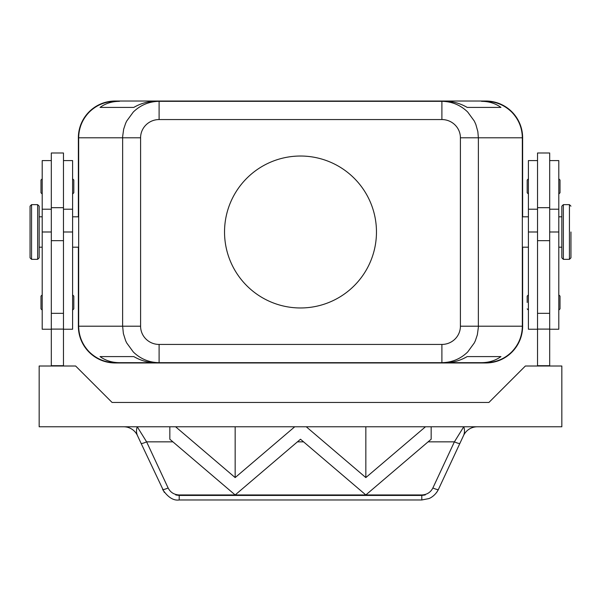 <?xml version="1.0" encoding="UTF-8"?>
<svg xmlns="http://www.w3.org/2000/svg" width="601" height="601" viewBox="0 0 601 601"><rect width="100%" height="100%" fill="white"/><g stroke="black" fill="none" stroke-linecap="round" stroke-linejoin="round"><path stroke-width="0.9" d="M481.551 362.666L445.649 362.666C453.086 362.606 460.268 360.585 467.195 356.588L500.949 356.588C495.434 360.585 488.966 362.606 481.551 362.666L441.9 362.666C451.907 362.501 460.501 358.94 467.691 351.983L474.317 342.908L475.376 340.669L477.344 334.795L478.351 327.44L478.373 137.794L522.329 137.794C522.171 127.795 518.61 119.201 511.646 112.011C504.464 105.055 495.87 101.494 485.863 101.329L481.551 101.329C488.966 101.381 495.434 103.41 500.949 107.406L467.195 107.406C460.268 103.41 453.086 101.381 445.649 101.329L159.1 101.329C149.093 101.494 140.499 105.055 133.309 112.011L126.683 121.079L125.624 123.325L123.656 129.192L122.649 136.555L122.627 326.2L78.671 326.2C78.829 336.199 82.39 344.794 89.354 351.983C96.536 358.94 105.13 362.501 115.137 362.666L119.449 362.666C112.034 362.606 105.566 360.585 100.051 356.588L133.805 356.588C140.732 360.585 147.914 362.606 155.351 362.666L441.9 362.666L441.9 344.433L159.1 344.433L159.1 362.666L119.449 362.666M159.1 344.433A18.511 18.233 180 0 1 140.589 326.2L122.627 326.2L123.385 333.585L125.624 340.669L126.683 342.908L133.309 351.983C140.499 358.94 149.093 362.501 159.1 362.666L115.137 362.666M460.411 137.794L478.373 137.794L477.848 131.627L475.849 124.467L474.317 121.079L467.691 112.011C460.501 105.055 451.907 101.494 441.9 101.329L441.9 119.561A18.511 18.233 0 0 1 460.411 137.794L460.411 326.2A18.511 18.233 0 0 1 441.9 344.433M159.1 106.67L159.1 101.329L155.351 101.329C147.914 101.381 140.732 103.41 133.805 107.406L100.051 107.406C105.566 103.41 112.034 101.381 119.449 101.329L115.137 101.329C105.13 101.494 96.536 105.055 89.354 112.011C82.39 119.201 78.829 127.795 78.671 137.794L140.589 137.794A18.511 18.233 180 0 1 159.1 119.561L159.1 106.67M485.863 362.666C495.87 362.501 504.464 358.94 511.646 351.983C518.61 344.794 522.171 336.199 522.329 326.2L460.411 326.2M561.837 231.994L561.837 206.166L563.355 204.648L563.355 259.347L561.837 257.829L561.837 231.994M570.95 231.994L570.95 257.829L570.95 231.994M549.682 329.235L558.795 329.235L558.795 160.587L549.682 160.587M537.527 329.235L528.407 329.235L528.407 160.587L537.527 160.587M549.682 366.009L549.682 152.992L537.527 152.992L537.527 366.009M528.407 178.82L527.19 180.037L527.19 192.793L528.407 194.01M560.012 180.037L560.012 186.415L560.012 180.037L558.795 178.82M527.19 302.498L527.19 296.113L527.19 302.498M560.012 296.113L560.012 302.498L560.012 296.113L558.795 294.896M31.568 259.347L37.645 259.347L39.163 257.829L39.163 206.166L37.645 204.648L31.568 204.648L30.05 206.166L30.05 257.829L31.568 259.347L31.568 204.648M51.318 329.235L42.205 329.235L42.205 160.587L51.318 160.587M63.473 329.235L72.593 329.235L72.593 160.587L63.473 160.587M63.473 240.67L63.473 152.992L51.318 152.992L51.318 240.67L63.473 240.67L63.473 366.009M72.593 178.82L73.81 180.037L73.81 192.793L72.593 194.01M42.205 178.82L40.988 180.037L40.988 192.793L42.205 194.01M72.593 294.896L73.81 296.113L73.81 308.876L72.593 310.093M42.205 294.896L40.988 296.113L40.988 308.876L42.205 310.093M436.679 492.399L438.399 489.477C435.282 495.78 429.805 498.379 428.678 498.642L421.797 499.972L421.797 495.434L179.203 495.434L175.777 494.969L178.873 494.946C173.937 494.615 170.353 492.294 168.115 487.967L146.606 441.848A6.078 0.962 155 0 1 142.85 443.268A6.078 0.962 155 0 1 141.1 443.358L164.321 492.399M168.115 487.967A6.078 0.962 155 0 1 164.351 489.379A6.078 0.962 155 0 1 162.601 489.477C167.949 497.335 173.486 500.828 179.203 499.972L179.203 495.434M477.314 426.778A15.19 15.19 0 0 0 463.544 435.552C464.738 432.818 464.813 429.895 463.762 426.778L454.394 441.848A6.078 0.962 -155 0 0 458.15 443.268A6.078 0.962 -155 0 0 459.9 443.358L438.399 489.477A6.078 0.962 -155 0 1 436.649 489.379A6.078 0.962 -155 0 1 432.885 487.967C430.647 492.294 427.063 494.615 422.127 494.946L425.223 494.969L421.797 495.434M172.9 441.848L146.606 441.848L137.238 426.778C136.187 429.895 136.262 432.818 137.456 435.552A15.19 15.19 0 0 0 123.686 426.778M300.5 307.967A75.966 75.966 0 0 1 224.534 231.994A75.966 75.966 0 0 1 300.5 156.027A75.966 75.966 0 0 1 376.466 231.994A75.966 75.966 0 0 1 300.5 307.967M306.179 426.778L431.165 426.778L431.165 439.226L365.836 494.946L300.5 439.226L235.164 494.946L169.835 439.226L169.835 426.778L175.597 426.778L235.164 477.585L294.738 426.778L306.262 426.778L365.836 477.585L425.485 426.778M175.777 494.969L425.223 494.969M178.873 494.946L422.127 494.946M365.836 477.585L365.836 426.778M235.164 477.585L235.164 426.778M425.403 426.77L561.837 426.778L561.837 366.009L525.372 366.009L488.906 402.467L112.094 402.467L75.628 366.009L39.163 366.009L39.163 426.778L175.515 426.778M175.597 426.778L306.27 426.77M459.9 443.358L463.544 435.552M137.456 435.552L141.1 443.358M51.318 366.009L51.318 240.67M51.318 365.701L63.473 365.701M78.363 216.803L78.363 137.794A36.766 36.766 0 0 1 115.137 101.028L485.863 101.028A36.766 36.766 0 0 1 522.637 137.794L522.637 216.803M522.637 247.191L522.637 326.2A36.766 36.766 0 0 1 485.863 362.966L115.137 362.966A36.766 36.766 0 0 1 78.363 326.2L78.363 247.191M549.682 365.701L537.527 365.701M560.012 302.498L560.012 308.876L560.012 302.498M560.012 186.415L560.012 192.793L560.012 186.415M522.329 137.794L522.329 326.2M78.671 326.2L78.671 137.794M500.949 107.406L467.195 107.406M133.805 107.406L100.051 107.406M119.449 101.329L115.137 101.329M485.863 101.329L481.551 101.329M500.949 356.588L467.195 356.588M133.805 356.588L100.051 356.588M570.95 257.829L569.432 259.347L569.432 204.648L563.355 204.648M549.682 231.994L558.795 231.994M528.407 231.994L537.527 231.994M37.645 259.347L37.645 204.648M297.427 441.848L303.573 441.848M428.1 441.848L454.394 441.848L432.885 487.967M51.318 313.339L63.473 313.339M51.318 329.1L63.473 329.1M72.593 231.994L63.473 231.994M51.318 231.994L42.205 231.994M549.682 313.339L537.527 313.339M549.682 240.67L537.527 240.67M549.682 329.1L537.527 329.1M140.589 326.2L140.589 137.794M159.1 119.561L441.9 119.561M561.837 216.803L558.795 216.803M569.432 204.648L570.95 206.166M528.407 216.803L522.329 216.803M528.407 294.896L527.19 296.113M39.163 247.191L42.205 247.191M51.318 209.208L42.205 209.208M72.593 247.191L78.671 247.191M72.593 209.208L63.473 209.208M421.797 499.972L179.203 499.972M63.473 207.683L51.318 207.683M78.671 216.803L72.593 216.803M42.205 216.803L39.163 216.803M549.682 207.683L537.527 207.683M558.795 310.093L560.012 308.876M528.407 310.093L527.19 308.876M558.795 194.01L560.012 192.793M528.407 209.208L537.527 209.208M528.407 247.191L522.329 247.191M549.682 209.208L558.795 209.208M569.432 259.347L563.355 259.347M561.837 247.191L558.795 247.191"/></g></svg>
